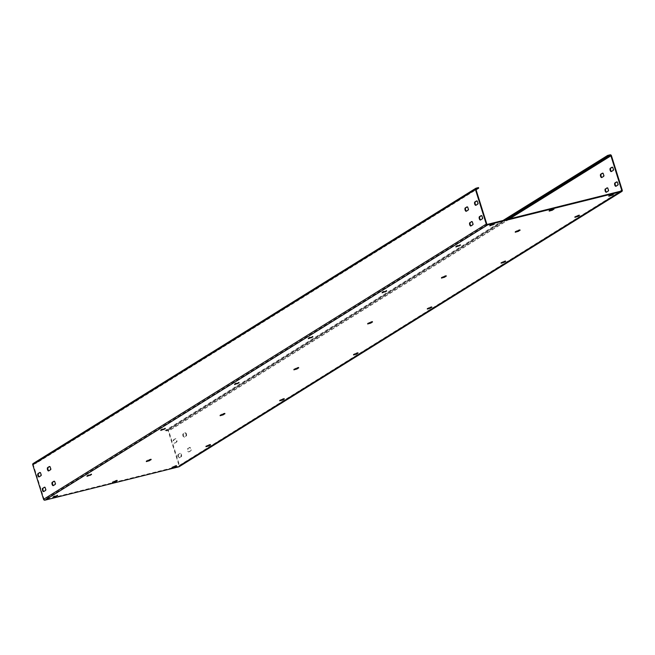 <?xml version="1.0" encoding="UTF-8"?>
<svg xmlns="http://www.w3.org/2000/svg" width="655" height="655" viewBox="0 0 655 655"><rect width="100%" height="100%" fill="white"/><g stroke="black" fill="none" stroke-linecap="round" stroke-linejoin="round"><path stroke-width="0.49" stroke-dasharray="3.27 2.46" d="M476.119 188.181L33.421 463.429L35.804 462.831L35.976 463.388L476.07 189.753M478.502 187.584L35.804 462.831M476.046 188.877L33.593 463.977L35.976 463.388M33.593 463.977A0.581 0.524 58.1 0 0 33.258 464.657L44.081 499.192A0.581 0.524 58.1 0 0 44.769 499.618L178.709 466.27A0.581 0.524 58.1 0 0 179.044 465.59L168.22 431.055A0.581 0.524 58.1 0 0 167.533 430.63L165.158 431.219L164.986 430.671L167.361 430.081A1.163 1.04 58.1 0 1 168.728 430.925L179.552 465.468A1.163 1.04 58.1 0 1 179.372 466.516M43.877 491.455A1.744 0.753 -104 0 0 44.114 491.479A1.744 0.753 -104 0 0 44.212 491.43L45.834 490.423A1.744 0.753 -104 0 0 46.014 488.474A1.744 0.753 -104 0 0 44.892 487.074A1.744 0.753 -104 0 0 44.794 487.115L44.622 487.23M39.267 476.75A1.744 0.753 -104 0 0 39.505 476.775A1.744 0.753 -104 0 0 39.603 476.734L41.224 475.726A1.744 0.753 -104 0 0 41.404 473.778A1.744 0.753 -104 0 0 40.282 472.378A1.744 0.753 -104 0 0 40.192 472.419L40.012 472.525M53.464 485.486A1.744 0.753 -104 0 0 53.702 485.511A1.744 0.753 -104 0 0 53.8 485.47L55.421 484.463A1.744 0.753 -104 0 0 55.601 482.506A1.744 0.753 -104 0 0 54.48 481.114A1.744 0.753 -104 0 0 54.39 481.155L54.209 481.261M48.863 470.789A1.744 0.753 -104 0 0 49.1 470.814A1.744 0.753 -104 0 0 49.191 470.773L50.82 469.766A1.744 0.753 -104 0 0 51 467.809A1.744 0.753 -104 0 0 49.878 466.417A1.744 0.753 -104 0 0 49.78 466.458L49.608 466.565M480.672 219.875A1.744 0.753 -104 0 0 480.909 219.9A1.744 0.753 -104 0 0 480.999 219.859L482.629 218.844A1.744 0.753 -104 0 0 482.809 216.895A1.744 0.753 -104 0 0 481.687 215.503A1.744 0.753 -104 0 0 481.589 215.544L481.417 215.651M476.062 205.179A1.744 0.753 -104 0 0 476.3 205.203A1.744 0.753 -104 0 0 476.398 205.162L478.019 204.147A1.744 0.753 -104 0 0 478.199 202.198A1.744 0.753 -104 0 0 477.077 200.798A1.744 0.753 -104 0 0 476.987 200.839L476.807 200.954M471.076 225.836A1.744 0.753 -104 0 0 471.313 225.86A1.744 0.753 -104 0 0 471.412 225.819L473.033 224.812A1.744 0.753 -104 0 0 473.213 222.856A1.744 0.753 -104 0 0 472.091 221.464A1.744 0.753 -104 0 0 472.001 221.505L471.821 221.611M466.475 211.139A1.744 0.753 -104 0 0 466.712 211.164A1.744 0.753 -104 0 0 466.802 211.123L468.431 210.116A1.744 0.753 -104 0 0 468.612 208.159A1.744 0.753 -104 0 0 467.49 206.767A1.744 0.753 -104 0 0 467.392 206.808L467.22 206.915M116.091 480.811L117.163 480.082L113.97 480.983L112.21 482.137L113.454 481.965M150.028 459.704L151.108 458.983L147.907 459.884L146.147 461.038L147.4 460.858M223.814 413.829L224.886 413.108L221.693 414.009L219.933 415.164L221.177 414.983M297.599 367.954L298.672 367.234L295.479 368.135L293.718 369.289L294.963 369.109M371.377 322.08L372.458 321.359L369.256 322.26L367.496 323.414L368.749 323.234M445.163 276.205L446.235 275.485L443.042 276.385L441.282 277.54L442.526 277.36M518.948 230.331L520.021 229.61L516.82 230.511L515.067 231.665L516.312 231.485M552.885 209.232L553.958 208.503L550.765 209.412L549.005 210.558L550.249 210.386M54.111 496.686L52.867 496.858L54.332 495.892L57.525 494.983L56.453 495.712M175.434 466.09L176.506 465.361L173.313 466.27L171.847 467.236L173.092 467.056M88.057 475.579L86.804 475.751L88.269 474.785L91.471 473.884L90.39 474.613M209.371 444.982L210.452 444.262L207.25 445.163L205.785 446.129L207.037 445.957M161.834 429.705L160.59 429.876L162.055 428.91L165.248 428.01L164.176 428.738M283.156 399.108L284.229 398.387L281.036 399.288L279.57 400.254L280.815 400.082M235.62 383.83L234.375 384.002L235.841 383.036L239.034 382.135L237.961 382.864M356.942 353.233L358.015 352.513L354.822 353.413L353.356 354.38L354.601 354.208M309.406 337.955L308.153 338.127L309.619 337.161L312.82 336.261L311.739 336.989M430.72 307.359L431.801 306.638L428.599 307.539L427.134 308.505L428.386 308.333M383.183 292.081L381.939 292.253L383.404 291.287L386.597 290.386L385.525 291.115M504.506 261.484L505.578 260.764L502.385 261.664L500.919 262.63L502.164 262.459M456.969 246.206L455.724 246.378L457.182 245.412L460.383 244.511L459.311 245.24M578.291 215.61L579.364 214.889L576.171 215.79L574.705 216.756L575.95 216.584M490.906 225.107L489.662 225.279L491.127 224.313L494.32 223.412L493.248 224.133M612.228 194.51L613.301 193.782L610.108 194.691L608.642 195.657L609.887 195.485M178.643 454.398A1.744 0.753 -104 0 0 178.463 456.347A1.744 0.753 -104 0 0 179.585 457.747A1.744 0.753 -104 0 0 179.675 457.706L181.304 456.699A1.744 0.753 -104 0 0 181.484 454.742A1.744 0.753 -104 0 0 180.362 453.35A1.744 0.753 -104 0 0 180.264 453.391L178.135 454.529A1.744 0.753 -104 0 0 177.955 456.478A1.744 0.753 -104 0 0 179.069 457.87A1.744 0.753 -104 0 0 179.167 457.829L180.788 456.822A1.744 0.753 -104 0 0 180.968 454.873A1.744 0.753 -104 0 0 179.855 453.473A1.744 0.753 -104 0 0 179.757 453.514L178.135 454.529M175.073 443.009L176.694 441.994A1.744 0.753 -104 0 0 176.875 440.045A1.744 0.753 -104 0 0 175.753 438.654A1.744 0.753 -104 0 0 175.655 438.694L174.034 439.701A1.744 0.753 -104 0 0 173.853 441.65A1.744 0.753 -104 0 0 174.975 443.05A1.744 0.753 -104 0 0 175.073 443.009L176.187 442.125A1.744 0.753 -104 0 0 176.367 440.176A1.744 0.753 -104 0 0 175.245 438.776A1.744 0.753 -104 0 0 175.147 438.817L173.526 439.824A1.744 0.753 -104 0 0 173.346 441.781A1.744 0.753 -104 0 0 174.467 443.173A1.744 0.753 -104 0 0 174.566 443.132M189.86 447.422L188.231 448.438A1.744 0.753 -104 0 0 188.05 450.386A1.744 0.753 -104 0 0 189.172 451.786A1.744 0.753 -104 0 0 189.27 451.745L190.892 450.73A1.744 0.753 -104 0 0 191.072 448.781A1.744 0.753 -104 0 0 189.95 447.381A1.744 0.753 -104 0 0 189.86 447.422L187.723 448.56A1.744 0.753 -104 0 0 187.543 450.509A1.744 0.753 -104 0 0 188.665 451.909A1.744 0.753 -104 0 0 188.763 451.868L190.384 450.861A1.744 0.753 -104 0 0 190.564 448.904A1.744 0.753 -104 0 0 189.442 447.512A1.744 0.753 -104 0 0 189.344 447.553M186.29 436.033A1.744 0.753 -104 0 0 186.47 434.085A1.744 0.753 -104 0 0 185.349 432.685A1.744 0.753 -104 0 0 185.25 432.726L183.629 433.733A1.744 0.753 -104 0 0 183.449 435.69A1.744 0.753 -104 0 0 184.571 437.082A1.744 0.753 -104 0 0 184.661 437.041L185.774 436.165A1.744 0.753 -104 0 0 185.954 434.208A1.744 0.753 -104 0 0 184.833 432.816A1.744 0.753 -104 0 0 184.743 432.857L183.113 433.864A1.744 0.753 -104 0 0 182.933 435.812A1.744 0.753 -104 0 0 184.055 437.212A1.744 0.753 -104 0 0 184.153 437.172L185.774 436.165M616.134 186.143A1.744 0.753 -104 0 0 616.38 186.167A1.744 0.753 -104 0 0 616.47 186.126L618.099 185.119A1.744 0.753 -104 0 0 618.279 183.171A1.744 0.753 -104 0 0 617.157 181.771A1.744 0.753 -104 0 0 617.059 181.812L616.879 181.918M611.533 171.446A1.744 0.753 -104 0 0 611.77 171.471A1.744 0.753 -104 0 0 611.868 171.43L613.489 170.423A1.744 0.753 -104 0 0 613.669 168.466A1.744 0.753 -104 0 0 612.548 167.074A1.744 0.753 -104 0 0 612.45 167.115L612.278 167.221M606.546 192.111A1.744 0.753 -104 0 0 606.784 192.136A1.744 0.753 -104 0 0 606.882 192.095L608.503 191.08A1.744 0.753 -104 0 0 608.683 189.131A1.744 0.753 -104 0 0 607.562 187.731A1.744 0.753 -104 0 0 607.463 187.772L607.291 187.887M601.937 177.415A1.744 0.753 -104 0 0 602.174 177.431A1.744 0.753 -104 0 0 602.273 177.39L603.894 176.383A1.744 0.753 -104 0 0 604.074 174.435A1.744 0.753 -104 0 0 602.96 173.035A1.744 0.753 -104 0 0 602.862 173.076L602.682 173.19M503.015 220.498L164.986 430.671M504.776 220.064L165.158 431.219M475.956 189.41L33.258 464.657M486.78 223.944L44.081 499.192M487.467 224.37L44.769 499.618M621.407 191.023L178.709 466.27M620.146 191.334L179.044 465.59M622.25 190.22L179.552 465.468M611.426 155.677L168.728 430.925M610.059 154.834L167.361 430.081M509.434 218.901L168.22 431.055M507.158 219.466L167.533 430.63M179.167 457.829L179.675 457.706M43.697 491.561L44.212 491.43M180.788 456.822L181.304 456.699M45.326 490.554L45.834 490.423M179.757 453.514L180.264 453.391M176.187 442.125L176.694 441.994M39.095 476.865L39.603 476.734M40.716 475.858L41.224 475.726M175.147 438.817L175.655 438.694M173.526 439.824L174.034 439.701M187.723 448.56L188.231 448.438M188.763 451.868L189.27 451.745M53.292 485.601L53.8 485.47M190.384 450.861L190.892 450.73M54.914 484.585L55.421 484.463M184.743 432.857L185.25 432.726M50.304 469.889L50.82 469.766M183.113 433.864L183.629 433.733M184.153 437.172L184.661 437.041M48.683 470.896L49.191 470.773M615.962 186.257L616.47 186.126M480.492 219.982L480.999 219.859M617.583 185.242L618.099 185.119M482.113 218.975L482.629 218.844M612.982 170.546L613.489 170.423M477.511 204.278L478.019 204.147M611.352 171.553L611.868 171.43M475.89 205.285L476.398 205.162M606.366 192.218L606.882 192.095M470.904 225.95L471.412 225.819M607.996 191.211L608.503 191.08M472.525 224.935L473.033 224.812M603.386 176.514L603.894 176.383M601.765 177.521L602.273 177.39M466.294 211.246L466.802 211.123M467.916 210.239L468.431 210.116M112.521 482.547L112.349 481.998M114.142 481.54L113.97 480.983M146.458 461.447L146.286 460.891M148.079 460.432L147.907 459.884M220.244 415.573L220.072 415.016M221.865 414.558L221.693 414.009M294.021 369.698L293.849 369.142M295.651 368.683L295.479 368.135M367.807 323.824L367.635 323.267M369.428 322.809L369.256 322.26M441.593 277.949L441.421 277.392M443.214 276.934L443.042 276.385M515.37 232.075L515.198 231.518M517 231.059L516.82 230.511M549.316 210.967L549.144 210.419M550.937 209.96L550.765 209.412M53.178 497.268L53.006 496.719M54.504 496.441L54.332 495.892M172.159 467.645L171.987 467.089M173.485 466.818L173.313 466.27M87.115 476.169L86.943 475.612M88.441 475.342L88.269 474.785M206.096 446.538L205.924 445.99M207.422 445.711L207.25 445.163M160.901 430.294L160.729 429.737M162.227 429.467L162.055 428.91M279.881 400.663L279.71 400.115M281.208 399.837L281.036 399.288M234.678 384.411L234.506 383.863M236.013 383.593L235.841 383.036M353.667 354.789L353.487 354.24M354.994 353.962L354.822 353.413M308.464 338.537L308.292 337.988M309.79 337.718L309.619 337.161M427.445 308.914L427.273 308.366M428.771 308.087L428.599 307.539M382.25 292.662L382.078 292.114M383.576 291.843L383.404 291.287M501.231 263.04L501.059 262.491M502.557 262.213L502.385 261.664M456.027 246.788L455.855 246.239M457.362 245.969L457.182 245.412M575.008 217.165L574.836 216.617M576.343 216.338L576.171 215.79M489.973 225.688L489.801 225.14M491.299 224.861L491.127 224.313M608.953 196.066L608.782 195.518M610.28 195.239L610.108 194.691M33.462 464.035L476.16 188.787M178.84 466.213L621.538 190.965M179.585 457.747L179.069 457.87M44.114 491.479L43.598 491.602M180.362 453.35L179.855 453.473M44.892 487.074L44.384 487.205M175.753 438.654L175.245 438.776M40.282 472.378L39.775 472.509M174.975 443.05L174.467 443.173M39.505 476.775L38.997 476.906M189.172 451.786L188.665 451.909M53.702 485.511L53.194 485.642M189.95 447.381L189.442 447.512M54.48 481.114L53.972 481.237M185.349 432.685L184.833 432.816M49.878 466.417L49.371 466.54M184.571 437.082L184.055 437.212M49.1 470.814L48.585 470.937M616.38 186.167L615.864 186.298M480.909 219.9L480.393 220.023M617.157 181.771L616.642 181.893M481.687 215.503L481.179 215.626M612.548 167.074L612.04 167.197M477.077 200.798L476.57 200.929M611.77 171.471L611.262 171.602M476.3 205.203L475.792 205.326M606.784 192.136L606.276 192.259M471.313 225.86L470.806 225.991M607.562 187.731L607.054 187.862M472.091 221.464L471.584 221.586M602.96 173.035L602.444 173.166M467.49 206.767L466.974 206.89M602.174 177.431L601.667 177.562M466.712 211.164L466.196 211.287M112.382 482.686L112.21 482.137M117.335 480.631L117.163 480.082M146.319 461.587L146.147 461.038M151.28 459.532L151.108 458.983M220.105 415.712L219.933 415.164M225.058 413.657L224.886 413.108M293.89 369.838L293.718 369.289M298.844 367.782L298.672 367.234M367.668 323.963L367.496 323.414M372.63 321.908L372.458 321.359M441.454 278.088L441.282 277.54M446.407 276.033L446.235 275.485M515.239 232.214L515.067 231.665M520.193 230.159L520.021 229.61M549.177 211.106L549.005 210.558M554.13 209.06L553.958 208.503M53.039 497.407L52.867 496.858M57.697 495.54L57.525 494.983M172.019 467.785L171.847 467.236M176.678 465.918L176.506 465.361M86.976 476.308L86.804 475.751M91.643 474.433L91.471 473.884M205.965 446.685L205.785 446.129M210.623 444.81L210.452 444.262M160.762 430.433L160.59 429.876M165.42 428.558L165.248 428.01M279.742 400.811L279.57 400.254M284.401 398.936L284.229 398.387M234.547 384.559L234.375 384.002M239.206 382.684L239.034 382.135M353.528 354.936L353.356 354.38M358.187 353.061L358.015 352.513M308.325 338.684L308.153 338.127M312.992 336.809L312.82 336.261M427.306 309.062L427.134 308.505M431.973 307.187L431.801 306.638M382.111 292.81L381.939 292.253M386.769 290.935L386.597 290.386M501.091 263.187L500.919 262.63M505.75 261.312L505.578 260.764M455.896 246.935L455.724 246.378M460.555 245.06L460.383 244.511M574.877 217.313L574.705 216.756M579.536 215.438L579.364 214.889M489.834 225.828L489.662 225.279M494.492 223.961L494.32 223.412M608.814 196.205L608.642 195.657M613.473 194.339L613.301 193.782"/><path stroke-width="0.98" d="M33.421 463.429A1.163 1.04 58.1 0 0 33.151 463.535L475.849 188.288A1.163 1.04 58.1 0 1 476.119 188.181L478.502 187.584L478.674 188.141L476.07 189.753M475.849 188.288A1.163 1.04 58.1 0 0 475.448 189.532L486.272 224.076A1.163 1.04 58.1 0 0 487.639 224.919L621.579 191.571A1.163 1.04 58.1 0 0 622.25 190.22L611.426 155.677A1.163 1.04 58.1 0 0 610.059 154.834L607.684 155.423L607.856 155.972L610.231 155.382A0.581 0.524 58.1 0 1 610.918 155.808L621.742 190.343A0.581 0.524 58.1 0 1 621.407 191.023L487.467 224.37A0.581 0.524 58.1 0 1 486.78 223.944L475.956 189.41A0.581 0.524 58.1 0 1 476.291 188.73L478.674 188.141M33.151 463.535A1.163 1.04 58.1 0 0 32.75 464.78L43.574 499.323A1.163 1.04 58.1 0 0 44.941 500.166L178.88 466.818A1.163 1.04 58.1 0 0 179.372 466.516M44.622 487.23L43.173 488.131A1.744 0.753 -104 0 0 42.927 489.817A1.744 0.753 -104 0 0 43.877 491.455M40.012 472.525L38.563 473.426A1.744 0.753 -104 0 0 38.326 475.121A1.744 0.753 -104 0 0 39.267 476.75M54.209 481.261L52.76 482.162A1.744 0.753 -104 0 0 52.523 483.857A1.744 0.753 -104 0 0 53.464 485.486M49.608 466.565L48.159 467.465A1.744 0.753 -104 0 0 47.913 469.16A1.744 0.753 -104 0 0 48.863 470.789M481.417 215.651L479.968 216.551A1.744 0.753 -104 0 0 479.722 218.246A1.744 0.753 -104 0 0 480.672 219.875M476.807 200.954L475.358 201.855A1.744 0.753 -104 0 0 475.121 203.541A1.744 0.753 -104 0 0 476.062 205.179M471.821 221.611L470.372 222.512A1.744 0.753 -104 0 0 470.134 224.206A1.744 0.753 -104 0 0 471.076 225.836M467.22 206.915L465.77 207.815A1.744 0.753 -104 0 0 465.525 209.51A1.744 0.753 -104 0 0 466.475 211.139M42.665 488.253A1.744 0.753 -104 0 0 42.485 490.202A1.744 0.753 -104 0 0 43.598 491.602A1.744 0.753 -104 0 0 43.697 491.561L45.326 490.554A1.744 0.753 -104 0 0 45.498 488.597A1.744 0.753 -104 0 0 44.384 487.205A1.744 0.753 -104 0 0 44.286 487.246L43.173 488.131M39.095 476.865L40.716 475.858A1.744 0.753 -104 0 0 40.897 473.901A1.744 0.753 -104 0 0 39.775 472.509A1.744 0.753 -104 0 0 39.677 472.55L38.055 473.557A1.744 0.753 -104 0 0 37.875 475.505A1.744 0.753 -104 0 0 38.997 476.906A1.744 0.753 -104 0 0 39.095 476.865M53.874 481.278L52.253 482.293A1.744 0.753 -104 0 0 52.072 484.242A1.744 0.753 -104 0 0 53.194 485.642A1.744 0.753 -104 0 0 53.292 485.601L54.914 484.585A1.744 0.753 -104 0 0 55.094 482.637A1.744 0.753 -104 0 0 53.972 481.237A1.744 0.753 -104 0 0 53.874 481.278L54.078 481.228M50.304 469.889A1.744 0.753 -104 0 0 50.484 467.94A1.744 0.753 -104 0 0 49.371 466.54A1.744 0.753 -104 0 0 49.272 466.581L47.651 467.596A1.744 0.753 -104 0 0 47.471 469.545A1.744 0.753 -104 0 0 48.585 470.937A1.744 0.753 -104 0 0 48.683 470.896L50.304 469.889M481.081 215.667L479.46 216.674A1.744 0.753 -104 0 0 479.28 218.631A1.744 0.753 -104 0 0 480.393 220.023A1.744 0.753 -104 0 0 480.492 219.982L482.113 218.975A1.744 0.753 -104 0 0 482.293 217.026A1.744 0.753 -104 0 0 481.179 215.626A1.744 0.753 -104 0 0 481.081 215.667L481.278 215.618M477.511 204.278A1.744 0.753 -104 0 0 477.692 202.321A1.744 0.753 -104 0 0 476.57 200.929A1.744 0.753 -104 0 0 476.472 200.97L474.85 201.977A1.744 0.753 -104 0 0 474.67 203.926A1.744 0.753 -104 0 0 475.792 205.326A1.744 0.753 -104 0 0 475.89 205.285L477.511 204.278M469.864 222.643A1.744 0.753 -104 0 0 469.684 224.591A1.744 0.753 -104 0 0 470.806 225.991A1.744 0.753 -104 0 0 470.904 225.95L472.525 224.935A1.744 0.753 -104 0 0 472.705 222.987A1.744 0.753 -104 0 0 471.584 221.586A1.744 0.753 -104 0 0 471.485 221.627L470.372 222.512M466.294 211.246L467.916 210.239A1.744 0.753 -104 0 0 468.096 208.29A1.744 0.753 -104 0 0 466.974 206.89A1.744 0.753 -104 0 0 466.884 206.931L465.255 207.946A1.744 0.753 -104 0 0 465.075 209.895A1.744 0.753 -104 0 0 466.196 211.287A1.744 0.753 -104 0 0 466.294 211.246M117.204 480.778L114.142 481.54L112.382 482.686L115.575 481.785L117.147 480.598M151.141 459.671L148.079 460.432L146.319 461.587L149.52 460.686L151.084 459.491M224.927 413.796L221.865 414.558L220.105 415.712L223.298 414.811L224.87 413.616M298.705 367.922L295.651 368.683L293.89 369.838L297.083 368.937L298.647 367.742M372.49 322.047L369.428 322.809L367.668 323.963L370.869 323.062L372.433 321.867M446.276 276.173L443.214 276.934L441.454 278.088L444.647 277.188L446.219 275.992M520.054 230.298L517 231.059L515.239 232.214L518.433 231.313L519.996 230.118M553.999 209.199L550.937 209.96L549.177 211.106L552.37 210.206L553.942 209.019M176.547 466.057L172.019 467.785L175.221 466.884L176.49 465.877M57.566 495.679L53.039 497.407L57.509 495.499M210.484 444.95L205.965 446.685L209.158 445.777L210.427 444.778M91.504 474.58L86.976 476.308L91.446 474.4M284.27 399.075L279.742 400.811L282.944 399.902L284.213 398.903M165.289 428.706L160.762 430.433L165.232 428.526M358.048 353.201L353.528 354.936L356.721 354.027L357.998 353.029M239.067 382.831L234.547 384.559L239.01 382.651M431.833 307.326L427.306 309.062L430.507 308.153L431.776 307.154M312.853 336.957L308.325 338.684L312.795 336.776M505.619 261.451L501.091 263.187L504.284 262.278L505.562 261.279M386.638 291.082L382.111 292.81L386.581 290.902M579.397 215.577L574.877 217.313L578.07 216.404L579.339 215.397M460.416 245.207L455.896 246.935L460.359 245.027M613.342 194.478L608.814 196.205L612.007 195.305L613.285 194.298M494.361 224.1L489.834 225.828L494.304 223.92M115.575 481.785L116.091 480.811M115.403 481.237L113.454 481.965M149.52 460.686L150.028 459.704M149.348 460.129L147.4 460.858M223.298 414.811L223.126 414.255L223.814 413.829M223.126 414.255L221.177 414.983M297.083 368.937L296.911 368.38L297.599 367.954M296.911 368.38L294.963 369.109M370.869 323.062L371.377 322.08M370.697 322.506L368.749 323.234M444.647 277.188L444.475 276.631L445.163 276.205M444.475 276.631L442.526 277.36M518.433 231.313L518.261 230.756L518.948 230.331M518.261 230.756L516.312 231.485M552.37 210.206L552.885 209.232M552.198 209.657L550.249 210.386M56.232 496.506L56.06 495.958L54.111 496.686M175.221 466.884L175.434 466.09M175.041 466.327L173.092 467.056M90.177 475.399L90.005 474.85L88.057 475.579M209.158 445.777L209.371 444.982M208.986 445.228L207.037 445.957M163.955 429.524L163.783 428.976L161.834 429.705M282.944 399.902L283.156 399.108M282.764 399.353L280.815 400.082M237.74 383.65L237.569 383.101L235.62 383.83M356.721 354.027L356.942 353.233M356.549 353.479L354.601 354.208M311.526 337.775L311.354 337.227L309.406 337.955M430.507 308.153L430.72 307.359M430.335 307.604L428.386 308.333M385.304 291.901L385.132 291.352L383.183 292.081M504.284 262.278L504.506 261.484M504.113 261.73L502.164 262.459M459.089 246.026L458.918 245.478L456.969 246.206M578.07 216.404L578.291 215.61M577.898 215.855L575.95 216.584M493.027 224.927L492.855 224.378L490.906 225.107M612.007 195.305L612.228 194.51M611.835 194.756L609.887 195.485M616.879 181.918L615.438 182.819A1.744 0.753 -104 0 0 615.192 184.513A1.744 0.753 -104 0 0 616.134 186.143M612.278 167.221L610.828 168.122A1.744 0.753 -104 0 0 610.583 169.817A1.744 0.753 -104 0 0 611.533 171.446M607.291 187.887L605.842 188.787A1.744 0.753 -104 0 0 605.597 190.474A1.744 0.753 -104 0 0 606.546 192.111M602.682 173.19L601.241 174.083A1.744 0.753 -104 0 0 600.995 175.777A1.744 0.753 -104 0 0 601.937 177.415M616.551 181.934L614.922 182.95A1.744 0.753 -104 0 0 614.742 184.898A1.744 0.753 -104 0 0 615.864 186.298A1.744 0.753 -104 0 0 615.962 186.257L617.583 185.242A1.744 0.753 -104 0 0 617.763 183.294A1.744 0.753 -104 0 0 616.642 181.893A1.744 0.753 -104 0 0 616.551 181.934L616.748 181.885M612.982 170.546A1.744 0.753 -104 0 0 613.162 168.597A1.744 0.753 -104 0 0 612.04 167.197A1.744 0.753 -104 0 0 611.942 167.238L610.321 168.253A1.744 0.753 -104 0 0 610.141 170.202A1.744 0.753 -104 0 0 611.262 171.602A1.744 0.753 -104 0 0 611.352 171.553L612.982 170.546M605.335 188.91A1.744 0.753 -104 0 0 605.154 190.859A1.744 0.753 -104 0 0 606.276 192.259A1.744 0.753 -104 0 0 606.366 192.218L607.996 191.211A1.744 0.753 -104 0 0 608.176 189.254A1.744 0.753 -104 0 0 607.054 187.862A1.744 0.753 -104 0 0 606.956 187.903L605.842 188.787M601.765 177.521L603.386 176.514A1.744 0.753 -104 0 0 603.566 174.557A1.744 0.753 -104 0 0 602.444 173.166A1.744 0.753 -104 0 0 602.354 173.207L600.725 174.214A1.744 0.753 -104 0 0 600.545 176.162A1.744 0.753 -104 0 0 601.667 177.562A1.744 0.753 -104 0 0 601.765 177.521M607.684 155.423L503.015 220.498M607.856 155.972L504.776 220.064M475.448 189.532L32.75 464.78M486.272 224.076L43.574 499.323M487.639 224.919L44.941 500.166M621.579 191.571L178.88 466.818M621.742 190.343L620.146 191.334M610.918 155.808L509.434 218.901M610.231 155.382L507.158 219.466M38.055 473.557L38.563 473.426M52.253 482.293L52.76 482.162M47.651 467.596L48.159 467.465M614.922 182.95L615.438 182.819M479.46 216.674L479.968 216.551M610.321 168.253L610.828 168.122M474.85 201.977L475.358 201.855M600.725 174.214L601.241 174.083M465.255 207.946L465.77 207.815M179.151 466.712L621.849 191.465"/></g></svg>
